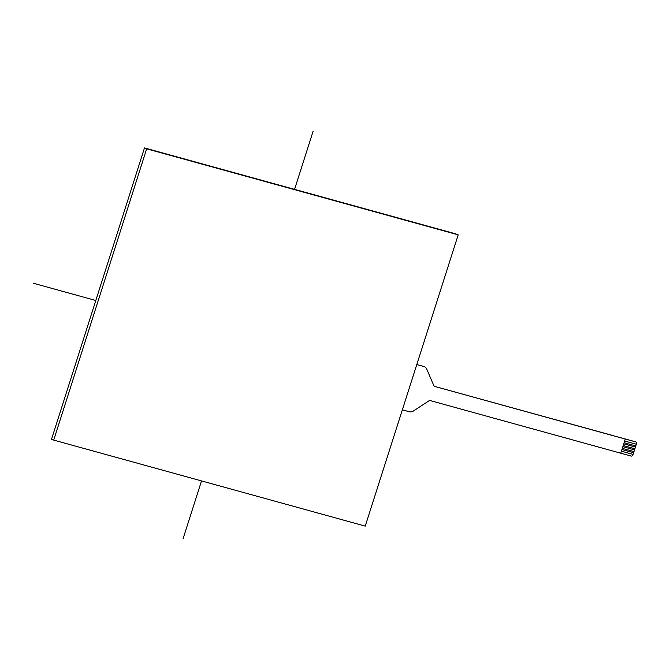 <?xml version="1.0" encoding="UTF-8"?>
<svg xmlns="http://www.w3.org/2000/svg" width="670" height="670" viewBox="0 0 670 670"><rect width="100%" height="100%" fill="white"/><g stroke="black" fill="none" stroke-linecap="round" stroke-linejoin="round"><path stroke-width="1" d="M424.311 366.666A5.946 4.908 112.6 0 0 424.227 366.632A5.946 4.908 112.6 0 0 423.75 366.465L423.909 366.532A5.946 4.908 -67.4 0 1 424.386 366.691A5.946 4.908 -67.4 0 1 426.715 369.078L433.683 385.267A2.973 2.454 112.6 0 0 434.847 386.456A2.973 2.454 112.6 0 0 435.09 386.54L434.931 386.481A2.973 2.454 -67.4 0 1 434.771 386.423M423.909 366.532L416.79 364.564L423.75 366.465M402.352 409.814L409.471 411.774A5.946 4.908 -67.4 0 0 413.315 411.07L428.649 401.037A2.973 2.454 112.6 0 1 430.576 400.685L620.755 453.188L625.269 439.051L435.09 386.54M621.392 451.195L633.083 454.419L632.89 454.98A1.491 1.223 -67.4 0 1 631.257 456.069L620.763 453.171M635.545 441.831A1.491 1.223 112.6 0 0 635.319 441.739L635.763 441.924A1.491 1.223 -67.4 0 1 636.5 443.666L636.316 444.235L624.641 441.011L636.316 444.235L635.436 447.066L623.736 443.842L635.42 447.057M612.774 435.575L635.319 441.739M623.201 445.533L634.892 448.766L635.436 447.066M634.875 448.758L634.532 449.897L622.84 446.664L634.515 449.888L633.627 452.719L621.936 449.495L633.611 452.719L633.083 454.419M622.296 448.364L633.988 451.588M625.269 439.051L635.763 441.924M624.105 442.711L635.797 445.935M434.931 386.481L612.79 435.517M456.019 233.939L144.494 147.928L51.54 439.202L144.494 147.928L458.196 234.843L146.671 148.832L53.709 440.106L365.234 526.118L458.196 234.843M51.54 439.202L53.709 440.106M144.494 147.928L146.671 148.832M313.158 131.102L294.566 189.359M201.519 480.918L183.019 538.898M95.802 300.495L33.5 283.293M635.889 441.966L635.436 441.781"/></g></svg>
